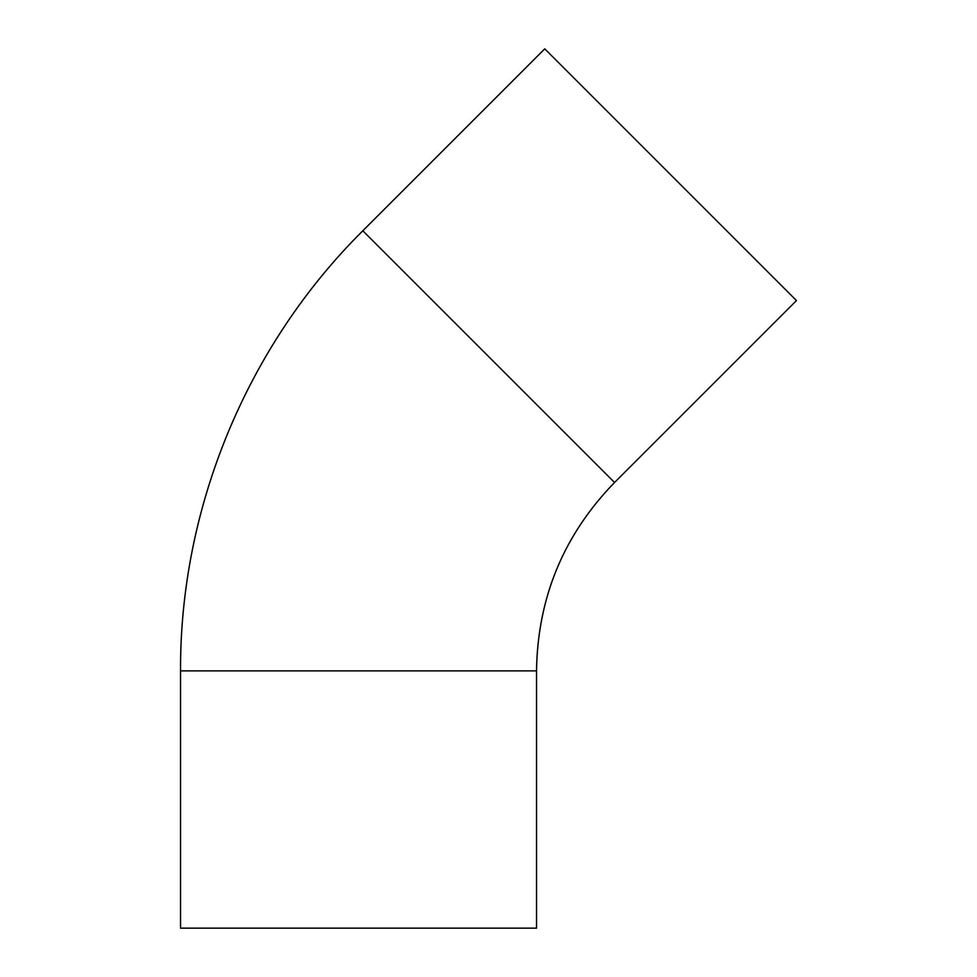 <?xml version="1.0" encoding="UTF-8"?>
<svg xmlns="http://www.w3.org/2000/svg" width="977" height="977" viewBox="0 0 977 977"><rect width="100%" height="100%" fill="white"/><g stroke="black" fill="none" stroke-linecap="round" stroke-linejoin="round"><path stroke-width="1.47" d="M358.522 928.15L536.52 928.15L536.52 670.869L180.537 670.869L180.537 928.15L358.522 928.15M614.545 482.491L362.821 230.78L544.751 48.85L796.463 300.574L614.545 482.491C563.595 534.956 537.594 597.753 536.52 670.869M362.821 230.78C246.986 345.687 179.866 507.698 180.537 670.869"/></g></svg>
